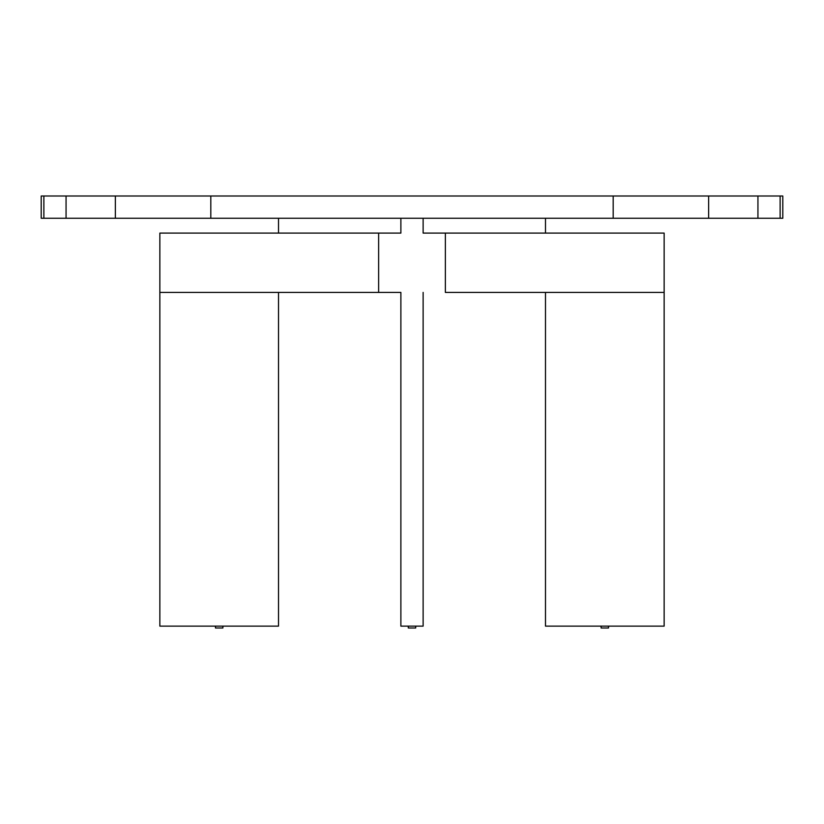 <?xml version="1.0" encoding="UTF-8"?>
<svg xmlns="http://www.w3.org/2000/svg" width="824" height="824" viewBox="0 0 824 824"><rect width="100%" height="100%" fill="white"/><g stroke="black" fill="none" stroke-linecap="round" stroke-linejoin="round"><path stroke-width="1.24" d="M41.2 196.009L43.878 196.009L43.878 218.257L43.878 196.009L66.064 196.009L66.064 218.257L43.878 218.257L43.878 196.009L43.878 218.257L66.064 218.257L66.064 196.009L115.36 196.009L115.36 218.257L115.36 196.009L210.81 196.009L210.81 218.257L115.36 218.257L210.81 218.257L210.81 196.009L210.81 218.257L210.81 196.009L613.19 196.009L613.19 218.257L613.19 196.009L708.64 196.009L708.64 218.257L613.19 218.257L708.64 218.257L708.64 196.009L708.64 218.257L708.64 196.009L757.936 196.009L757.936 218.257L757.936 196.009L780.122 196.009L780.122 218.257L757.936 218.257L780.122 218.257L780.122 196.009L780.122 218.257L780.122 196.009L782.8 196.009L782.8 218.257L780.122 218.257L782.8 218.257L782.8 196.009L757.936 196.009L757.936 218.257L708.64 218.257L757.936 218.257L757.936 196.009L613.19 196.009L613.19 218.257L210.81 218.257L613.19 218.257L613.19 196.009L115.36 196.009L115.36 218.257L66.064 218.257L66.064 196.009L66.064 218.257L115.36 218.257L115.36 196.009L41.2 196.009L41.2 218.257L43.878 218.257L41.2 218.257M664.144 233.089L664.144 626.137L545.488 626.137L545.488 292.417L545.488 626.137L664.144 626.137L664.144 292.417L445.372 292.417L445.372 233.089L664.144 233.089L423.124 233.089L445.372 233.089L445.372 292.417L664.144 292.417L664.144 233.089M545.488 218.257L545.488 233.089L545.488 218.257M159.856 233.089L400.876 233.089L378.628 233.089L378.628 292.417L400.876 292.417L400.876 626.137L423.124 626.137L423.124 292.417L423.124 626.137L400.876 626.137L400.876 292.417L159.856 292.417L378.628 292.417L378.628 233.089L159.856 233.089L159.856 626.137L278.512 626.137L278.512 292.417L278.512 626.137L159.856 626.137L159.856 233.089M423.124 233.089L423.124 218.257L423.124 233.089M400.876 218.257L400.876 233.089L400.876 218.257M222.892 627.991L215.476 627.991L215.476 626.137L215.476 627.991L222.892 627.991L222.892 626.137L222.892 627.991M278.512 218.257L278.512 233.089L278.512 218.257M415.708 627.991L408.292 627.991L408.292 626.137L408.292 627.991L415.708 627.991L415.708 626.137L415.708 627.991M608.524 627.991L601.108 627.991L601.108 626.137L601.108 627.991L608.524 627.991L608.524 626.137L608.524 627.991"/></g></svg>
